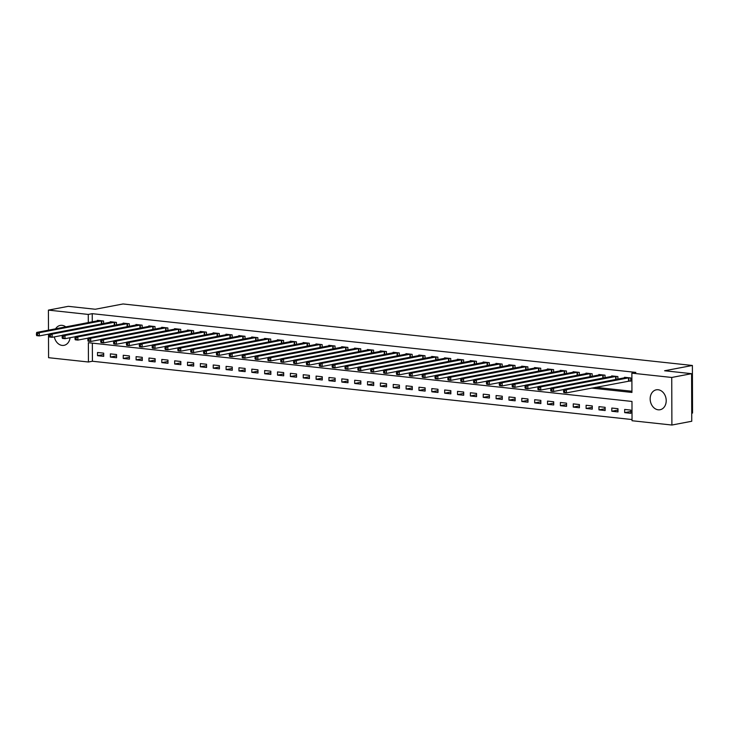 <?xml version="1.0" encoding="UTF-8"?>
<svg xmlns="http://www.w3.org/2000/svg" width="729" height="729" viewBox="0 0 729 729"><rect width="100%" height="100%" fill="white"/><g stroke="black" fill="none" stroke-linecap="round" stroke-linejoin="round"><path stroke-width="1.09" d="M55.586 328.834A10.133 7.937 79.2 0 1 60.234 325.426A10.133 7.937 79.2 0 1 62.093 325.353A10.133 7.937 79.2 0 1 65.801 326.884M70.066 337.737A10.133 7.937 79.2 0 1 64.024 345.336A10.133 7.937 79.2 0 1 62.165 345.409A10.133 7.937 79.2 0 1 54.338 336.889M658.15 389.751A10.133 7.937 79.2 0 1 666.151 399.465A10.133 7.937 79.2 0 1 660.082 409.734A10.133 7.937 79.2 0 1 658.223 409.807A10.133 7.937 79.2 0 1 650.222 400.084A10.133 7.937 79.2 0 1 656.291 389.824A10.133 7.937 79.2 0 1 658.15 389.751M691.73 413.206L692.55 413.051L692.386 365.475L123.064 303.966L95.271 309.251L68.271 306.335L48.415 310.117L88.273 314.427L88.3 322.601M692.386 365.475L664.593 370.76L691.593 373.676L691.757 421.262L671.901 425.034L632.043 420.733L631.979 401.442L88.373 342.712L88.437 362.003L48.579 357.693L48.497 334.164M92.346 343.14L92.41 361.247L632.043 419.549M92.41 361.247L88.437 362.003M630.84 410.099L624.671 409.434L624.68 412.641L630.849 413.316L630.84 410.099M617.982 408.705L611.813 408.04L611.822 411.256L617.992 411.921L617.982 408.705M605.125 407.32L598.956 406.654L598.965 409.871L605.134 410.536L605.125 407.32M592.267 405.925L586.098 405.26L586.107 408.477L592.276 409.142L592.267 405.925M579.409 404.54L573.24 403.875L573.249 407.092L579.418 407.757L579.409 404.54M566.551 403.155L560.382 402.481L560.391 405.698L566.561 406.363L566.551 403.155M553.694 401.761L547.525 401.096L547.534 404.313L553.703 404.978L553.694 401.761M540.836 400.376L534.667 399.711L534.676 402.918L540.845 403.593L540.836 400.376M527.978 398.982L521.809 398.316L521.818 401.533L527.996 402.198L527.978 398.982M515.121 397.597L508.951 396.931L508.96 400.139L515.139 400.813L515.121 397.597M502.263 396.202L496.094 395.537L496.103 398.754L502.281 399.419L502.263 396.202M489.405 394.817L483.236 394.152L483.245 397.369L489.423 398.034L489.405 394.817M476.547 393.432L470.378 392.758L470.387 395.975L476.566 396.64L476.547 393.432M463.699 392.038L457.52 391.373L457.539 394.589L463.708 395.255L463.699 392.038M450.841 390.653L444.663 389.988L444.681 393.195L450.85 393.86L450.841 390.653M437.983 389.259L431.805 388.593L431.823 391.81L437.992 392.475L437.983 389.259M425.125 387.874L418.947 387.208L418.965 390.416L425.135 391.09L425.125 387.874M412.268 386.479L406.089 385.814L406.108 389.031L412.277 389.696L412.268 386.479M399.41 385.094L393.241 384.429L393.25 387.646L399.419 388.311L399.41 385.094M386.552 383.7L380.383 383.035L380.392 386.252L386.561 386.917L386.552 383.7M373.695 382.315L367.525 381.65L367.534 384.866L373.704 385.532L373.695 382.315M360.837 380.93L354.668 380.256L354.677 383.472L360.846 384.137L360.837 380.93M347.979 379.536L341.81 378.87L341.819 382.087L347.988 382.752L347.979 379.536M335.121 378.151L328.952 377.485L328.961 380.693L335.13 381.367L335.121 378.151M322.264 376.756L316.094 376.091L316.104 379.308L322.273 379.973L322.264 376.756M309.406 375.371L303.237 374.706L303.246 377.914L309.415 378.588L309.406 375.371M296.548 373.977L290.379 373.312L290.388 376.529L296.557 377.194L296.548 373.977M283.69 372.592L277.521 371.927L277.53 375.143L283.699 375.809L283.69 372.592M270.833 371.207L264.663 370.532L264.673 373.749L270.851 374.414L270.833 371.207M257.975 369.813L251.806 369.147L251.815 372.364L257.993 373.029L257.975 369.813M245.117 368.427L238.948 367.762L238.957 370.97L245.135 371.635L245.117 368.427M232.259 367.033L226.09 366.368L226.099 369.585L232.278 370.25L232.259 367.033M219.411 365.648L213.232 364.983L213.242 368.191L219.42 368.865L219.411 365.648M206.553 364.254L200.375 363.589L200.393 366.805L206.562 367.471L206.553 364.254M193.695 362.869L187.517 362.204L187.535 365.42L193.704 366.086L193.695 362.869M180.838 361.484L174.659 360.809L174.678 364.026L180.847 364.691L180.838 361.484M167.98 360.09L161.802 359.424L161.82 362.641L167.989 363.306L167.98 360.09M155.122 358.704L148.953 358.03L148.962 361.247L155.131 361.912L155.122 358.704M142.264 357.31L136.095 356.645L136.104 359.862L142.273 360.527L142.264 357.31M129.407 355.925L123.237 355.26L123.247 358.468L129.416 359.142L129.407 355.925M116.549 354.531L110.38 353.866L110.389 357.082L116.558 357.748L116.549 354.531M103.691 353.146L97.522 352.481L97.531 355.688L103.7 356.363L103.691 353.146M591.584 388.083L631.943 392.439L631.879 373.157L635.852 372.401L92.246 313.67L92.273 321.844M595.557 387.327L631.943 391.254M629.063 380.985L630.74 381.167L630.731 377.95L624.553 377.285L624.562 377.822M617.882 379.089L617.873 376.565L611.695 375.891L611.704 376.428M605.024 377.704L605.015 375.171L598.837 374.506L598.846 375.043M592.167 376.31L592.158 373.786L585.979 373.12L585.988 373.649M579.309 374.925L579.3 372.391L573.131 371.726L573.131 372.264M566.451 373.54L566.442 371.006L560.273 370.341L560.273 370.879M553.593 372.145L553.584 369.612L547.415 368.947L547.415 369.485M540.736 370.76L540.727 368.227L534.557 367.562L534.557 368.099M527.878 369.366L527.869 366.842L521.7 366.168L521.7 366.705M515.02 367.981L515.011 365.448L508.842 364.782L508.842 365.32M502.163 366.587L502.153 364.063L495.984 363.388L495.984 363.926M489.305 365.202L489.296 362.668L483.127 362.003L483.127 362.541M476.447 363.807L476.438 361.283L470.269 360.618L470.269 361.156M463.589 362.422L463.58 359.889L457.411 359.224L457.411 359.762M450.732 361.037L450.722 358.504L444.553 357.839L444.553 358.376M437.874 359.643L437.865 357.11L431.696 356.445L431.696 356.982M425.016 358.258L425.007 355.725L418.838 355.059L418.838 355.597M412.158 356.864L412.149 354.34L405.98 353.665L405.98 354.203M399.301 355.479L399.292 352.945L393.122 352.28L393.122 352.818M386.452 354.084L386.443 351.56L380.265 350.895L380.265 351.424M373.594 352.699L373.585 350.166L367.407 349.501L367.416 350.038M360.737 351.314L360.727 348.781L354.549 348.116L354.558 348.653M347.879 349.92L347.87 347.387L341.691 346.722L341.701 347.259M335.021 348.535L335.012 346.002L328.834 345.336L328.843 345.874M322.163 347.141L322.154 344.617L315.985 343.942L315.985 344.48M309.306 345.756L309.296 343.222L303.127 342.557L303.127 343.095M296.448 344.361L296.439 341.837L290.27 341.163L290.27 341.701M283.59 342.976L283.581 340.443L277.412 339.778L277.412 340.315M270.732 341.591L270.723 339.058L264.554 338.393L264.554 338.93M257.875 340.197L257.866 337.664L251.696 336.998L251.696 337.536M245.017 338.812L245.008 336.279L238.839 335.613L238.839 336.151M232.159 337.418L232.15 334.884L225.981 334.219L225.981 334.757M219.301 336.033L219.292 333.499L213.123 332.834L213.123 333.372M206.444 334.638L206.435 332.114L200.265 331.44L200.265 331.977M193.586 333.253L193.577 330.72L187.408 330.055L187.408 330.592M180.728 331.859L180.719 329.335L174.55 328.67L174.55 329.198M167.87 330.474L167.861 327.941L161.692 327.275L161.692 327.813M155.013 329.089L155.004 326.556L148.834 325.89L148.834 326.428M142.155 327.695L142.155 325.161L135.977 324.496L135.977 325.034M129.306 326.31L129.297 323.776L123.119 323.111L123.128 323.649M116.449 324.915L116.44 322.391L110.261 321.717L110.27 322.254M103.591 323.53L103.582 320.997L97.404 320.332L97.413 320.869M691.593 373.676L671.737 377.458L671.901 425.034M48.488 330.182L48.415 310.117M92.246 313.67L88.273 314.427M631.879 373.157L671.737 377.458M630.84 411.475L624.68 412.641M103.7 354.522L97.531 355.688M116.549 355.907L110.389 357.082M129.407 357.301L123.247 358.468M142.264 358.686L136.104 359.862M155.122 360.071L148.962 361.247M167.98 361.466L161.82 362.641M180.838 362.851L174.678 364.026M193.695 364.245L187.535 365.42M206.553 365.63L200.393 366.805M219.411 367.024L213.242 368.191M232.269 368.409L226.099 369.585M245.126 369.794L238.957 370.97M257.984 371.189L251.815 372.364M270.842 372.574L264.673 373.749M283.699 373.968L277.53 375.143M296.557 375.353L290.388 376.529M309.415 376.747L303.246 377.914M322.273 378.132L316.104 379.308M335.13 379.527L328.961 380.693M347.988 380.912L341.819 382.087M360.837 382.297L354.677 383.472M373.695 383.691L367.534 384.866M386.552 385.076L380.392 386.252M399.41 386.47L393.25 387.646M412.268 387.855L406.108 389.031M425.125 389.25L418.965 390.416M437.983 390.635L431.823 391.81M450.841 392.02L444.681 393.195M463.699 393.414L457.539 394.589M476.556 394.799L470.387 395.975M489.414 396.193L483.245 397.369M502.272 397.578L496.103 398.754M515.13 398.973L508.96 400.139M527.987 400.358L521.818 401.533M540.845 401.752L534.676 402.918M553.703 403.137L547.534 404.313M566.561 404.522L560.391 405.698M579.418 405.916L573.249 407.092M592.276 407.301L586.107 408.477M605.134 408.696L598.965 409.871M617.982 410.081L611.822 411.256M629.054 377.768L566.424 389.651L563.854 389.377L626.229 377.467M630.74 380.839L566.442 392.867L563.863 392.594L563.599 391.91L564.629 392.02L564.629 390.735L563.599 390.626L563.599 391.91M564.629 390.735L566.424 389.651L566.442 392.867L564.629 392.02M563.854 389.377L563.599 390.626M616.196 376.383L553.566 388.265L550.996 387.992L613.371 376.073M563.827 389.532L553.584 391.482L551.006 391.2L550.741 390.516L551.771 390.626L551.771 389.341L550.741 389.231L550.741 390.516M551.771 389.341L553.566 388.265L553.584 391.482L551.771 390.626M550.996 387.992L550.741 389.231M603.339 374.988L540.708 386.88L538.139 386.598L600.514 374.688M550.969 388.138L540.727 390.088L538.148 389.815L537.884 389.131L538.913 389.24L538.913 387.956L537.884 387.846L537.884 389.131M538.913 387.956L540.708 386.88L540.727 390.088L538.913 389.24M538.139 386.598L537.884 387.846M590.481 373.603L527.86 385.486L525.281 385.213L587.656 373.294M538.111 386.753L527.869 388.703L525.299 388.42L525.035 387.737L526.056 387.855L526.056 386.561L525.026 386.452L525.035 387.737M526.056 386.561L527.86 385.486L527.869 388.703L526.056 387.855M525.281 385.213L525.026 386.452M577.623 372.209L515.002 384.101L512.423 383.818L574.798 371.908M525.254 385.368L515.011 387.318L512.441 387.035L512.177 386.352L513.198 386.461L513.198 385.176L512.168 385.067L512.177 386.352M513.198 385.176L515.002 384.101L515.011 387.318L513.198 386.461M512.423 383.818L512.168 385.067M564.765 370.824L502.144 382.707L499.565 382.433L561.941 370.523M512.396 383.973L502.153 385.923L499.584 385.65L499.319 384.958L500.349 385.076L500.34 383.791L499.31 383.673L499.319 384.958M500.34 383.791L502.144 382.707L502.153 385.923L500.349 385.076M499.565 382.433L499.31 383.673M551.908 369.439L489.287 381.322L486.708 381.039L549.083 369.129M499.538 382.588L489.296 384.538L486.726 384.256L486.462 383.572L487.491 383.682L487.482 382.397L486.453 382.288L486.462 383.572M487.482 382.397L489.287 381.322L489.296 384.538L487.491 383.682M486.708 381.039L486.453 382.288M539.05 368.045L476.429 379.927L473.859 379.654L536.225 367.744M486.68 381.194L476.438 383.144L473.868 382.871L473.604 382.187L474.634 382.297L474.625 381.012L473.595 380.902L473.604 382.187M474.625 381.012L476.429 379.927L476.438 383.144L474.634 382.297M473.859 379.654L473.595 380.902M526.192 366.66L463.571 378.542L461.001 378.269L523.367 366.35M473.823 379.809L463.58 381.759L461.01 381.477L460.746 380.793L461.776 380.902L461.767 379.618L460.737 379.508L460.746 380.793M461.767 379.618L463.571 378.542L463.58 381.759L461.776 380.902M461.001 378.269L460.737 379.508M513.334 365.265L450.713 377.157L448.144 376.875L510.51 364.965M460.965 378.415L450.722 380.365L448.153 380.091L447.888 379.408L448.918 379.517L448.909 378.233L447.879 378.123L447.888 379.408M448.909 378.233L450.713 377.157L450.722 380.365L448.918 379.517M448.144 376.875L447.879 378.123M500.477 363.88L437.856 375.763L435.286 375.49L497.652 363.571M448.107 377.03L437.865 378.98L435.295 378.697L435.031 378.014L436.06 378.123L436.051 376.838L435.022 376.729L435.031 378.014M436.051 376.838L437.856 375.763L437.865 378.98L436.06 378.123M435.286 375.49L435.022 376.729M487.628 362.486L424.998 374.378L422.428 374.095L484.794 362.185M435.249 375.635L425.007 377.586L422.437 377.312L422.173 376.629L423.203 376.738L423.194 375.453L422.164 375.344L422.173 376.629M423.194 375.453L424.998 374.378L425.007 377.586L423.203 376.738M422.428 374.095L422.164 375.344M474.77 361.101L412.14 372.984L409.57 372.71L471.945 360.791M422.392 374.25L412.149 376.2L409.58 375.927L409.315 375.235L410.345 375.353L410.336 374.068L409.315 373.95L409.315 375.235M410.336 374.068L412.14 372.984L412.149 376.2L410.345 375.353M409.57 372.71L409.315 373.95M461.913 359.716L399.282 371.599L396.713 371.316L459.088 359.406M409.534 372.865L399.292 374.815L396.722 374.533L396.458 373.849L397.487 373.959L397.478 372.674L396.458 372.565L396.458 373.849M397.478 372.674L399.282 371.599L399.292 374.815L397.487 373.959M396.713 371.316L396.458 372.565M449.055 358.322L386.425 370.204L383.855 369.931L446.23 358.021M396.676 371.471L386.434 373.421L383.864 373.148L383.6 372.464L384.63 372.574L384.62 371.289L383.6 371.17L383.6 372.464M384.62 371.289L386.425 370.204L386.434 373.421L384.63 372.574M383.855 369.931L383.6 371.17M436.197 356.937L373.567 368.819L370.997 368.537L433.372 356.627M383.818 370.086L373.576 372.036L371.006 371.754L370.742 371.07L371.772 371.179L371.772 369.895L370.742 369.785L370.742 371.07M371.772 369.895L373.567 368.819L373.576 372.036L371.772 371.179M370.997 368.537L370.742 369.785M423.339 355.542L360.709 367.434L358.139 367.152L420.515 355.242M370.961 368.692L360.718 370.642L358.149 370.368L357.884 369.685L358.914 369.794L358.914 368.51L357.884 368.4L357.884 369.685M358.914 368.51L360.709 367.434L360.718 370.642L358.914 369.794M358.139 367.152L357.884 368.4M410.482 354.157L347.851 366.04L345.282 365.767L407.657 353.847M358.112 367.307L347.861 369.257L345.291 368.974L345.027 368.291L346.056 368.4L346.056 367.115L345.027 367.006L345.027 368.291M346.056 367.115L347.851 366.04L347.861 369.257L346.056 368.4M345.282 365.767L345.027 367.006M397.624 352.763L334.994 364.655L332.424 364.372L394.799 352.462M345.254 365.912L335.012 367.863L332.433 367.589L332.169 366.906L333.199 367.015L333.199 365.73L332.169 365.621L332.169 366.906M333.199 365.73L334.994 364.655L335.012 367.863L333.199 367.015M332.424 364.372L332.169 365.621M384.766 351.378L322.136 363.261L319.566 362.987L381.941 351.068M332.397 364.527L322.154 366.477L319.575 366.195L319.311 365.511L320.341 365.63L320.341 364.336L319.311 364.227L319.311 365.511M320.341 364.336L322.136 363.261L322.154 366.477L320.341 365.63M319.566 362.987L319.311 364.227M371.908 349.984L309.278 361.876L306.709 361.593L369.084 349.683M319.539 363.142L309.296 365.092L306.718 364.81L306.453 364.126L307.483 364.236L307.483 362.951L306.453 362.842L306.453 364.126M307.483 362.951L309.278 361.876L309.296 365.092L307.483 364.236M306.709 361.593L306.453 362.842M359.051 348.599L296.421 360.481L293.851 360.208L356.226 348.298M306.681 361.748L296.439 363.698L293.86 363.425L293.596 362.732L294.625 362.851L294.625 361.566L293.596 361.447L293.596 362.732M294.625 361.566L296.421 360.481L296.439 363.698L294.625 362.851M293.851 360.208L293.596 361.447M346.193 347.214L283.563 359.096L280.993 358.814L343.368 346.904M293.823 360.363L283.581 362.313L281.011 362.031L280.747 361.347L281.768 361.456L281.768 360.172L280.738 360.062L280.747 361.347M281.768 360.172L283.563 359.096L283.581 362.313L281.768 361.456M280.993 358.814L280.738 360.062M333.335 345.819L270.714 357.702L268.135 357.429L330.51 345.519M280.966 358.969L270.723 360.919L268.154 360.645L267.889 359.962L268.91 360.071L268.91 358.786L267.88 358.677L267.889 359.962M268.91 358.786L270.714 357.702L270.723 360.919L268.91 360.071M268.135 357.429L267.88 358.677M320.478 344.434L257.856 356.317L255.278 356.044L317.653 344.124M268.108 357.584L257.866 359.534L255.296 359.251L255.032 358.568L256.052 358.677L256.052 357.392L255.022 357.283L255.032 358.568M256.052 357.392L257.856 356.317L257.866 359.534L256.052 358.677M255.278 356.044L255.022 357.283M307.62 343.04L244.999 354.932L242.42 354.649L304.795 342.739M255.25 356.189L245.008 358.139L242.438 357.866L242.174 357.183L243.204 357.292L243.194 356.007L242.165 355.898L242.174 357.183M243.194 356.007L244.999 354.932L245.008 358.139L243.204 357.292M242.42 354.649L242.165 355.898M294.762 341.655L232.141 353.538L229.562 353.264L291.937 341.345M242.393 354.804L232.15 356.754L229.58 356.472L229.316 355.788L230.346 355.907L230.337 354.613L229.307 354.504L229.316 355.788M230.337 354.613L232.141 353.538L232.15 356.754L230.346 355.907M229.562 353.264L229.307 354.504M281.904 340.261L219.283 352.153L216.713 351.87L279.079 339.96M229.535 353.41L219.292 355.36L216.723 355.087L216.458 354.403L217.488 354.513L217.479 353.228L216.449 353.118L216.458 354.403M217.479 353.228L219.283 352.153L219.292 355.36L217.488 354.513M216.713 351.87L216.449 353.118M269.047 338.876L206.425 350.758L203.856 350.485L266.222 338.566M216.677 352.025L206.435 353.975L203.865 353.702L203.601 353.009L204.63 353.128L204.621 351.843L203.591 351.724L203.601 353.009M204.621 351.843L206.425 350.758L206.435 353.975L204.63 353.128M203.856 350.485L203.591 351.724M256.189 337.491L193.568 349.373L190.998 349.091L253.364 337.181M203.819 350.64L193.577 352.59L191.007 352.307L190.743 351.624L191.773 351.733L191.763 350.449L190.734 350.339L190.743 351.624M191.763 350.449L193.568 349.373L193.577 352.59L191.773 351.733M190.998 349.091L190.734 350.339M243.331 336.096L180.71 347.979L178.14 347.706L240.506 335.796M190.962 349.246L180.719 351.196L178.149 350.922L177.885 350.239L178.915 350.348L178.906 349.063L177.876 348.945L177.885 350.239M178.906 349.063L180.71 347.979L180.719 351.196L178.915 350.348M178.14 347.706L177.876 348.945M230.482 334.711L167.852 346.594L165.283 346.311L227.658 334.401M178.104 347.861L167.861 349.811L165.292 349.528L165.027 348.845L166.057 348.954L166.048 347.669L165.018 347.56L165.027 348.845M166.048 347.669L167.852 346.594L167.861 349.811L166.057 348.954M165.283 346.311L165.018 347.56M217.625 333.317L154.995 345.209L152.425 344.926L214.8 333.016M165.246 346.466L155.004 348.416L152.434 348.143L152.17 347.46L153.199 347.569L153.19 346.284L152.17 346.175L152.17 347.46M153.19 346.284L154.995 345.209L155.004 348.416L153.199 347.569M152.425 344.926L152.17 346.175M204.767 331.932L142.137 343.815L139.567 343.541L201.942 331.622M152.388 345.081L142.146 347.031L139.576 346.749L139.312 346.065L140.342 346.175L140.333 344.89L139.312 344.781L139.312 346.065M140.333 344.89L142.137 343.815L142.146 347.031L140.342 346.175M139.567 343.541L139.312 344.781M191.909 330.538L129.279 342.43L126.709 342.147L189.084 330.237M139.531 343.687L129.288 345.637L126.718 345.364L126.454 344.68L127.484 344.79L127.484 343.505L126.454 343.395L126.454 344.68M127.484 343.505L129.279 342.43L129.288 345.637L127.484 344.79M126.709 342.147L126.454 343.395M179.052 329.153L116.421 341.035L113.852 340.762L176.227 328.843M126.673 342.302L116.43 344.252L113.861 343.979L113.596 343.286L114.626 343.405L114.626 342.111L113.596 342.001L113.596 343.286M114.626 342.111L116.421 341.035L116.43 344.252L114.626 343.405M113.852 340.762L113.596 342.001M166.194 327.758L103.564 339.65L100.994 339.368L163.369 327.458M113.815 340.917L103.573 342.867L101.003 342.584L100.739 341.901L101.768 342.01L101.768 340.725L100.739 340.616L100.739 341.901M101.768 340.725L103.564 339.65L103.573 342.867L101.768 342.01M100.994 339.368L100.739 340.616M153.336 326.373L90.706 338.256L88.136 337.983L150.511 326.073M100.966 339.523L90.715 341.473L88.145 341.199L87.881 340.516L88.911 340.625L88.911 339.34L87.881 339.222L87.881 340.516M88.911 339.34L90.706 338.256L90.715 341.473L88.911 340.625M88.136 337.983L87.881 339.222M140.478 324.988L77.848 336.871L75.278 336.588L137.653 324.678M88.109 338.138L77.866 340.088L75.287 339.805L75.023 339.122L76.053 339.231L76.053 337.946L75.023 337.837L75.023 339.122M76.053 337.946L77.848 336.871L77.866 340.088L76.053 339.231M75.278 336.588L75.023 337.837M127.621 323.594L64.99 335.477L62.421 335.203L124.796 323.293M75.251 336.743L65.009 338.693L62.43 338.42L62.165 337.737L63.195 337.846L63.195 336.561L62.165 336.452L62.165 337.737M63.195 336.561L64.99 335.477L65.009 338.693L63.195 337.846M62.421 335.203L62.165 336.452M114.763 322.209L52.133 334.092L49.563 333.818L111.938 321.899M62.393 335.358L52.151 337.308L49.572 337.026L49.308 336.342L50.337 336.452L50.337 335.167L49.308 335.058L49.308 336.342M50.337 335.167L52.133 334.092L52.151 337.308L50.337 336.452M49.563 333.818L49.308 335.058M101.905 320.815L39.275 332.706L36.705 332.424L99.08 320.514M49.536 333.964L39.293 335.914L36.714 335.641L36.45 334.957L37.48 335.067L37.48 333.782L36.45 333.672L36.45 334.957M37.48 333.782L39.275 332.706L39.293 335.914L37.48 335.067M36.705 332.424L36.45 333.672M628.899 377.786L628.908 380.994M628.526 377.832L628.544 381.048M616.041 376.392L616.051 379.435M615.677 376.446L615.686 379.508M603.184 375.007L603.193 378.05M602.819 375.052L602.828 378.123M590.326 373.613L590.335 376.665M589.961 373.667L589.971 376.729M577.468 372.227L577.486 375.271M577.104 372.273L577.113 375.344M564.611 370.833L564.629 373.886M564.246 370.888L564.255 373.95M551.753 369.448L551.771 372.492M551.388 369.494L551.397 372.565M538.904 368.063L538.913 371.107M538.531 368.109L538.54 371.179M526.046 366.669L526.056 369.712M525.673 366.714L525.682 369.785M513.189 365.284L513.198 368.327M512.815 365.329L512.824 368.4M500.331 363.889L500.34 366.933M499.957 363.944L499.966 367.006M487.473 362.504L487.482 365.548M487.1 362.55L487.109 365.621M474.615 361.11L474.625 364.163M474.242 361.165L474.251 364.227M461.758 359.725L461.767 362.769M461.384 359.771L461.393 362.842M448.9 358.34L448.909 361.384M448.526 358.386L448.535 361.447M436.042 356.946L436.051 359.989M435.669 356.991L435.678 360.062M423.184 355.561L423.194 358.604M422.811 355.606L422.82 358.677M410.327 354.166L410.336 357.21M409.953 354.221L409.962 357.283M397.469 352.781L397.478 355.825M397.095 352.827L397.114 355.898M384.611 351.387L384.62 354.44M384.238 351.442L384.256 354.504M371.754 350.002L371.763 353.046M371.38 350.048L371.398 353.118M358.896 348.608L358.905 351.66M358.531 348.662L358.54 351.724M346.038 347.223L346.047 350.266M345.674 347.268L345.683 350.339M333.18 345.838L333.189 348.881M332.816 345.883L332.825 348.954M320.323 344.443L320.341 347.487M319.958 344.489L319.967 347.56M307.465 343.058L307.483 346.102M307.1 343.104L307.109 346.175M294.607 341.664L294.625 344.717M294.243 341.719L294.252 344.781M281.758 340.279L281.768 343.323M281.385 340.325L281.394 343.395M268.901 338.885L268.91 341.937M268.527 338.939L268.536 342.001M256.043 337.5L256.052 340.543M255.669 337.545L255.679 340.616M243.185 336.115L243.194 339.158M242.812 336.16L242.821 339.231M230.328 334.72L230.337 337.764M229.954 334.766L229.963 337.837M217.47 333.335L217.479 336.379M217.096 333.381L217.105 336.452M204.612 331.941L204.621 334.985M204.238 331.996L204.248 335.058M191.754 330.556L191.763 333.6M191.381 330.601L191.39 333.672M178.897 329.162L178.906 332.214M178.523 329.216L178.532 332.278M166.039 327.777L166.048 330.82M165.665 327.822L165.674 330.893M153.181 326.392L153.19 329.435M152.808 326.437L152.826 329.499M140.323 324.997L140.333 328.041M139.95 325.043L139.968 328.114M127.466 323.612L127.475 326.656M127.092 323.658L127.11 326.729M114.608 322.218L114.617 325.262M114.243 322.273L114.253 325.334M101.75 320.833L101.759 323.876M101.386 320.878L101.395 323.949"/></g></svg>
